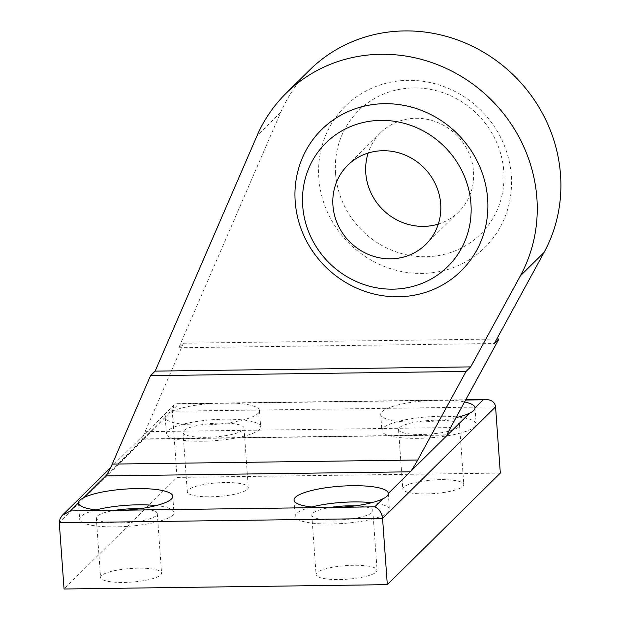 <?xml version="1.0" encoding="UTF-8"?>
<svg xmlns="http://www.w3.org/2000/svg" width="620" height="620" viewBox="0 0 620 620"><rect width="100%" height="100%" fill="white"/><g stroke="black" fill="none" stroke-linecap="round" stroke-linejoin="round"><path stroke-width="0.46" stroke-dasharray="3.1 2.33" d="M309.597 70.068A150.102 141.577 45.4 0 0 280.682 112.391L178.777 347.774L183.381 343.232L145.096 431.667C143.104 436.364 142.352 438.867 142.848 439.185L105.819 475.896M170.593 411.936C167.02 413.827 165.23 415.594 165.215 417.245A47.252 10.54 -4.1 0 0 165.222 417.368A47.252 10.54 -4.1 0 0 201.182 425.025A47.252 10.54 -4.1 0 0 259.486 410.618A47.252 10.54 -4.1 0 0 234.221 403.139L212.172 403.434A47.252 10.54 -4.1 0 0 170.593 411.936L178.746 403.884L177.119 403.643L174.135 404.899L172.29 411.2L59.295 522.784M464.558 401.969A47.252 10.54 -4.1 0 0 449.74 400.249L427.684 400.543A47.252 10.54 -4.1 0 0 380.734 414.478A47.252 10.54 -4.1 0 0 416.702 422.127A47.252 10.54 -4.1 0 0 455.995 417.671M138.283 568.168A30.574 6.82 -4.1 0 0 100.564 577.491A30.574 6.82 -4.1 0 0 123.83 582.436A30.574 6.82 -4.1 0 0 161.556 573.113A30.574 6.82 -4.1 0 0 138.283 568.168M353.803 565.277A30.574 6.82 -4.1 0 0 316.076 574.593A30.574 6.82 -4.1 0 0 339.349 579.545A30.574 6.82 -4.1 0 0 377.076 570.222A30.574 6.82 -4.1 0 0 353.803 565.277M440.525 479.64A30.574 6.82 -4.1 0 0 402.799 488.963A30.574 6.82 -4.1 0 0 426.072 493.915A30.574 6.82 -4.1 0 0 463.791 484.592A30.574 6.82 -4.1 0 0 440.525 479.64M225.006 482.531A30.574 6.82 -4.1 0 0 187.279 491.854A30.574 6.82 -4.1 0 0 210.552 496.806A30.574 6.82 -4.1 0 0 248.279 487.483A30.574 6.82 -4.1 0 0 225.006 482.531M500.317 473.075L177.041 477.416L64.038 589M177.041 477.416L172.29 411.2L495.566 406.86M183.381 343.232L496.791 339.024M178.777 347.774L494.326 343.534M318.835 178.165A99.293 93.659 45.4 0 1 457.188 92.62A99.293 93.659 45.4 0 1 469.177 259.834A99.293 93.659 45.4 0 1 318.835 178.165M438.317 224.068A55.591 52.437 -134.6 0 0 458.73 211.893A55.591 52.437 -134.6 0 0 473.548 171.608A55.591 52.437 -134.6 0 0 437.953 122.621A55.591 52.437 -134.6 0 0 380.603 132.773A55.591 52.437 -134.6 0 0 368.164 153.032M335.544 173.46A86.792 81.863 45.4 0 1 456.483 98.681A86.792 81.863 45.4 0 1 466.961 244.853A86.792 81.863 45.4 0 1 335.544 173.46M206.29 437.348A30.574 6.82 175.9 0 1 183.016 432.396A30.574 6.82 175.9 0 1 213.032 423.406A30.574 6.82 175.9 0 1 244.017 428.025A30.574 6.82 175.9 0 1 206.29 437.348M202.345 441.239A47.252 10.54 175.9 0 1 166.385 433.589A47.252 10.54 175.9 0 1 212.761 419.693A47.252 10.54 175.9 0 1 260.648 426.831A47.252 10.54 175.9 0 1 202.345 441.239M458.467 417.058A47.252 10.54 175.9 0 1 476.168 423.94A47.252 10.54 175.9 0 1 417.864 438.348A47.252 10.54 175.9 0 1 381.897 430.699A47.252 10.54 175.9 0 1 407.131 419.453A47.252 10.54 175.9 0 1 456.436 416.849M421.809 434.457A30.574 6.82 175.9 0 1 398.536 429.505A30.574 6.82 175.9 0 1 428.544 420.515A30.574 6.82 175.9 0 1 459.529 425.134A30.574 6.82 175.9 0 1 421.809 434.457M355.151 505.874A30.574 6.82 175.9 0 1 372.814 510.764A30.574 6.82 175.9 0 1 335.087 520.087A30.574 6.82 175.9 0 1 311.813 515.135A30.574 6.82 175.9 0 1 328.089 507.873M371.752 502.696A47.252 10.54 175.9 0 1 389.445 509.57A47.252 10.54 175.9 0 1 331.142 523.978A47.252 10.54 175.9 0 1 295.182 516.328A47.252 10.54 175.9 0 1 311.713 506.997M139.639 508.764A30.574 6.82 175.9 0 1 157.294 513.654A30.574 6.82 175.9 0 1 119.567 522.978A30.574 6.82 175.9 0 1 96.302 518.033A30.574 6.82 175.9 0 1 112.576 510.764M156.232 505.587A47.252 10.54 175.9 0 1 173.933 512.469A47.252 10.54 175.9 0 1 115.63 526.876A47.252 10.54 175.9 0 1 79.662 519.219A47.252 10.54 175.9 0 1 96.201 509.888M165.215 417.245L143.267 438.921L447.206 434.837M449.74 400.249L465.612 400.039M178.746 403.884L212.172 403.434M234.221 403.139L427.684 400.543M280.682 112.391L257.037 135.741M145.096 431.667L450.593 427.568M174.135 404.899L110.654 467.581M177.119 403.643L465.76 399.776M142.848 439.185L447.299 435.1M425.878 244.327L458.73 211.893M347.758 165.215L380.603 132.773M183.016 432.396L187.279 491.854M244.017 428.025L248.279 487.483M165.222 417.368L166.385 433.589M259.486 410.618L260.648 426.831M380.734 414.478L381.897 430.699M475.005 407.72L476.168 423.94M398.536 429.505L402.799 488.963M459.529 425.134L463.791 484.592M311.813 515.135L316.076 574.593M372.814 510.764L377.076 570.222M294.019 500.115L295.182 516.328M388.283 493.357L389.445 509.57M96.302 518.033L100.564 577.491M157.294 513.654L161.556 573.113M78.5 503.006L79.662 519.219M172.771 496.248L173.933 512.469"/><path stroke-width="0.93" d="M103.773 510.477L114.475 510.756L125.821 510.183A47.252 10.54 -4.1 0 0 172.771 496.248A47.252 10.54 -4.1 0 0 136.524 488.607A47.252 10.54 -4.1 0 0 83.871 497.565C80.306 499.457 78.507 501.231 78.492 502.882A47.252 10.54 -4.1 0 0 78.5 503.006A47.252 10.54 -4.1 0 0 103.773 510.477L70.347 510.927L62.163 515.484L60.024 518.746L59.295 522.784L382.571 518.444C381.726 512.585 379.122 508.718 374.759 506.842L341.333 507.292A47.252 10.54 -4.1 0 0 382.912 498.798C386.5 497.116 388.291 495.349 388.291 493.481A47.252 10.54 -4.1 0 0 388.283 493.357A47.252 10.54 -4.1 0 0 340.396 486.219A47.252 10.54 -4.1 0 0 294.019 500.115A47.252 10.54 -4.1 0 0 319.285 507.586L329.987 507.865L341.333 507.292M495.566 406.86L382.571 518.444L387.314 584.66L500.317 473.075L495.566 406.86C494.838 402.202 491.606 399.753 485.879 399.505L483.158 399.799L475.013 407.851A47.252 10.54 -4.1 0 0 475.005 407.72A47.252 10.54 -4.1 0 0 464.558 401.969M455.995 417.671A47.252 10.54 -4.1 0 0 469.635 413.16C473.223 411.479 475.013 409.712 475.013 407.851M469.635 413.16L388.291 493.481M83.871 497.565L105.819 475.896C107.462 473.943 109.608 470.014 112.243 464.101L417.74 460.001L466.077 371.434L470.681 366.893L520.374 275.83A150.102 141.577 -134.6 0 0 476.664 86.986A150.102 141.577 -134.6 0 0 285.952 93.426L309.597 70.068A150.102 141.577 45.4 0 1 500.317 63.627A150.102 141.577 45.4 0 1 544.019 252.479L494.326 343.534L498.93 338.993L450.593 427.568C448.058 432.272 446.958 434.783 447.299 435.1L447.686 434.829L447.206 434.837M285.952 93.426A150.102 141.577 -134.6 0 0 257.037 135.741L155.132 371.124L150.528 375.666L112.243 464.101M417.74 460.001C414.447 465.922 411.943 469.859 410.239 471.812L105.819 475.896M387.314 584.66L64.038 589L59.295 522.784M150.528 375.666L466.077 371.434M155.132 371.124L470.681 366.893M487.646 198.935A99.293 93.659 -134.6 0 0 384.493 103.687A99.293 93.659 -134.6 0 0 295.182 201.523A99.293 93.659 -134.6 0 0 398.335 296.771A99.293 93.659 -134.6 0 0 487.646 198.935M496.791 339.024L498.93 338.993M368.164 153.032A55.591 52.437 -134.6 0 0 365.785 173.058A55.591 52.437 -134.6 0 0 438.317 224.068M302.7 205.902A86.792 81.863 45.4 0 1 423.638 131.122A86.792 81.863 45.4 0 1 434.116 277.287A86.792 81.863 45.4 0 1 302.7 205.902M332.94 205.491A55.591 52.437 45.4 0 1 347.758 165.215A55.591 52.437 45.4 0 1 424.127 167.927A55.591 52.437 45.4 0 1 425.878 244.327A55.591 52.437 45.4 0 1 368.528 254.479A55.591 52.437 45.4 0 1 332.94 205.491M456.436 416.849A47.252 10.54 175.9 0 1 458.467 417.058M328.089 507.873A30.574 6.82 175.9 0 1 355.151 505.874M311.713 506.997A47.252 10.54 175.9 0 1 371.752 502.696M112.576 510.764A30.574 6.82 175.9 0 1 139.639 508.764M96.201 509.888A47.252 10.54 175.9 0 1 156.232 505.587M125.821 510.183L319.285 507.586M78.492 502.882L70.347 510.927M382.912 498.798L374.759 506.842M465.612 400.039L483.158 399.799M544.019 252.479L520.374 275.83M110.654 467.581L62.643 514.988M465.76 399.776L485.879 399.505"/></g></svg>
